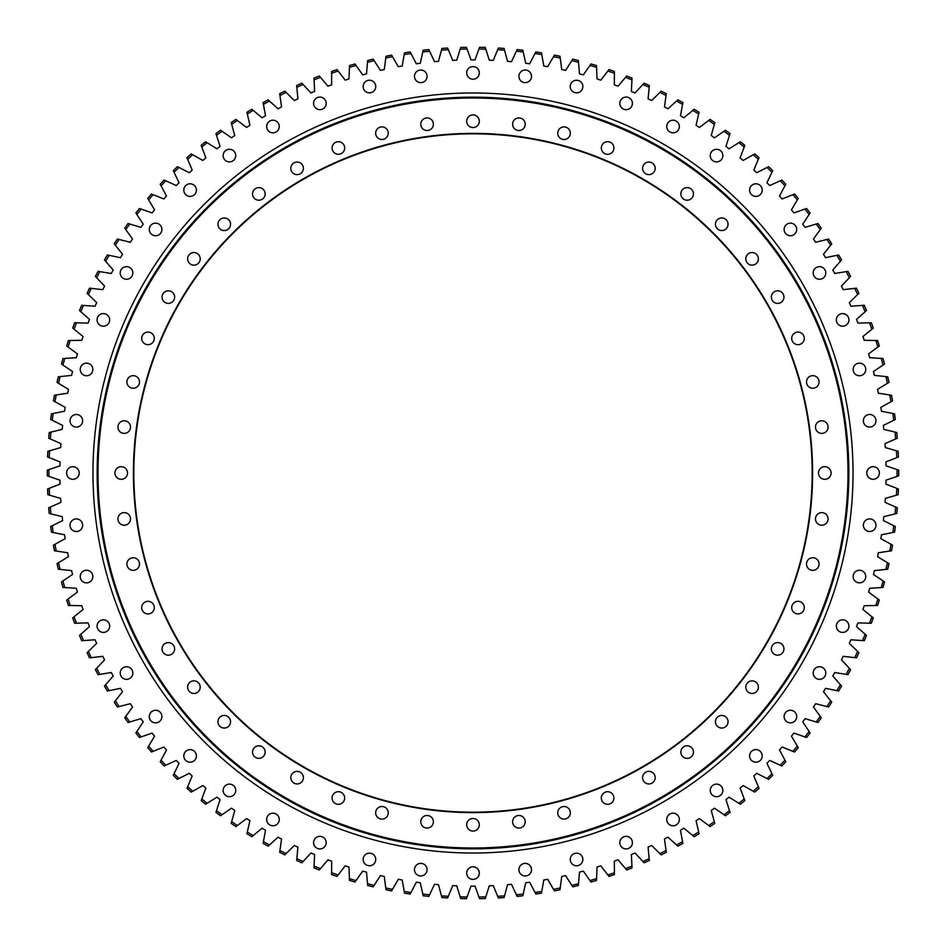 <?xml version="1.0" encoding="UTF-8"?>
<svg xmlns="http://www.w3.org/2000/svg" width="946" height="946" viewBox="0 0 946 946"><rect width="100%" height="100%" fill="white"/><g stroke="black" fill="none" stroke-linecap="round" stroke-linejoin="round"><path stroke-width="1.42" d="M485.818 896.832L489.295 885.787A413.106 413.106 0 0 0 493.256 885.61L497.691 896.311A424.033 424.033 0 0 0 504.549 895.85L507.529 884.664A413.106 413.106 0 0 0 511.49 884.309L516.398 894.798A424.033 424.033 0 0 0 523.221 894.041L525.716 882.736A413.106 413.106 0 0 0 529.642 882.204L535.01 892.468A424.033 424.033 0 0 0 541.798 891.416L543.784 880.005A413.106 413.106 0 0 0 547.687 879.295L553.505 889.323A424.033 424.033 0 0 0 560.245 887.963L561.711 876.469A413.106 413.106 0 0 0 565.59 875.594L571.833 885.35A424.033 424.033 0 0 0 578.514 883.694L579.472 872.153A413.106 413.106 0 0 0 583.304 871.112L589.985 880.572A424.033 424.033 0 0 0 596.571 878.621L597.032 867.056A413.106 413.106 0 0 0 600.805 865.838L607.9 875.003A424.033 424.033 0 0 0 614.392 872.756L614.332 861.179A413.106 413.106 0 0 0 618.057 859.808L625.543 868.641A424.033 424.033 0 0 0 631.94 866.11L631.372 854.545A413.106 413.106 0 0 0 635.026 853.008L642.902 861.51A424.033 424.033 0 0 0 649.169 858.696L648.093 847.167A413.106 413.106 0 0 0 651.676 845.476L659.918 853.611A424.033 424.033 0 0 0 666.055 850.525L664.47 839.055A413.106 413.106 0 0 0 667.971 837.198L676.567 844.967A424.033 424.033 0 0 0 682.574 841.621L680.47 830.233A413.106 413.106 0 0 0 683.899 828.223L692.827 835.602A424.033 424.033 0 0 0 698.668 831.995L696.067 820.702A413.106 413.106 0 0 0 699.401 818.55L708.649 825.527A424.033 424.033 0 0 0 714.325 821.66L711.238 810.497A413.106 413.106 0 0 0 714.467 808.191L724.009 814.754A424.033 424.033 0 0 0 729.52 810.639L725.925 799.63A413.106 413.106 0 0 0 729.059 797.182L738.885 803.32A424.033 424.033 0 0 0 744.195 798.968L740.127 788.124A413.106 413.106 0 0 0 743.142 785.535L753.229 791.234A424.033 424.033 0 0 0 758.349 786.646L753.808 775.992A413.106 413.106 0 0 0 756.705 773.284L767.029 778.523A424.033 424.033 0 0 0 771.948 773.722L766.934 763.28A413.106 413.106 0 0 0 769.713 760.442L780.261 765.219A424.033 424.033 0 0 0 784.955 760.206L779.492 749.989A413.106 413.106 0 0 0 782.129 747.033L792.89 751.349A424.033 424.033 0 0 0 797.348 746.122L791.435 736.165A413.106 413.106 0 0 0 793.954 733.091L804.88 736.922A424.033 424.033 0 0 0 809.114 731.506L802.764 721.822A413.106 413.106 0 0 0 805.141 718.641L816.232 721.987A424.033 424.033 0 0 0 820.217 716.382L813.454 706.993A413.106 413.106 0 0 0 815.688 703.706L826.91 706.556A424.033 424.033 0 0 0 830.647 700.785L823.469 691.703A413.106 413.106 0 0 0 825.551 688.321L836.891 690.675A424.033 424.033 0 0 0 840.379 684.75L832.799 675.988A413.106 413.106 0 0 0 834.727 672.523L846.162 674.368A424.033 424.033 0 0 0 849.378 668.29L841.432 659.87A413.106 413.106 0 0 0 843.205 656.323L854.711 657.659A424.033 424.033 0 0 0 857.655 651.451L849.331 643.386A413.106 413.106 0 0 0 850.951 639.768L862.504 640.596A424.033 424.033 0 0 0 865.164 634.258L856.497 626.583A413.106 413.106 0 0 0 857.963 622.894L869.54 623.201A424.033 424.033 0 0 0 871.916 616.757L862.918 609.461A413.106 413.106 0 0 0 864.206 605.712L875.795 605.511A424.033 424.033 0 0 0 877.888 598.972L868.57 592.078A413.106 413.106 0 0 0 869.693 588.282L881.258 587.572A424.033 424.033 0 0 0 883.067 580.939L873.454 574.47A413.106 413.106 0 0 0 874.411 570.615L885.929 569.397A424.033 424.033 0 0 0 887.431 562.693L877.545 556.662A413.106 413.106 0 0 0 878.337 552.771L889.784 551.033A424.033 424.033 0 0 0 891.002 544.269L880.856 538.676A413.106 413.106 0 0 0 881.471 534.762L892.835 532.527A424.033 424.033 0 0 0 893.745 525.716L883.363 520.572A413.106 413.106 0 0 0 883.801 516.634L895.058 513.903A424.033 424.033 0 0 0 895.661 507.056L885.066 502.373A413.106 413.106 0 0 0 885.326 498.424L896.453 495.184A424.033 424.033 0 0 0 896.749 488.325L885.964 484.127A413.106 413.106 0 0 0 886.047 480.154L897.021 476.441A424.033 424.033 0 0 0 897.021 469.559L886.047 465.846A413.106 413.106 0 0 0 885.964 461.873L896.749 457.675A424.033 424.033 0 0 0 896.453 450.816L885.326 447.576A413.106 413.106 0 0 0 885.066 443.627L895.661 438.944A424.033 424.033 0 0 0 895.058 432.097L883.801 429.366A413.106 413.106 0 0 0 883.363 425.428L893.745 420.284A424.033 424.033 0 0 0 892.835 413.473L881.471 411.238A413.106 413.106 0 0 0 880.856 407.324L891.002 401.731A424.033 424.033 0 0 0 889.784 394.967L878.337 393.229A413.106 413.106 0 0 0 877.545 389.338L887.431 383.307A424.033 424.033 0 0 0 885.929 376.603L874.411 375.385A413.106 413.106 0 0 0 873.454 371.53L883.067 365.061A424.033 424.033 0 0 0 881.258 358.428L869.693 357.718A413.106 413.106 0 0 0 868.57 353.922L877.888 347.028A424.033 424.033 0 0 0 875.795 340.489L864.206 340.288A413.106 413.106 0 0 0 862.918 336.54L871.916 329.243A424.033 424.033 0 0 0 869.54 322.799L857.963 323.106A413.106 413.106 0 0 0 856.497 319.417L865.164 311.742A424.033 424.033 0 0 0 862.504 305.404L850.951 306.232A413.106 413.106 0 0 0 849.331 302.614L857.655 294.549A424.033 424.033 0 0 0 854.711 288.341L843.205 289.677A413.106 413.106 0 0 0 841.432 286.13L849.378 277.71A424.033 424.033 0 0 0 846.162 271.632L834.727 273.477A413.106 413.106 0 0 0 832.799 270.012L840.379 261.25A424.033 424.033 0 0 0 836.891 255.325L825.551 257.679A413.106 413.106 0 0 0 823.469 254.297L830.647 245.215A424.033 424.033 0 0 0 826.91 239.444L815.688 242.294A413.106 413.106 0 0 0 813.454 239.007L820.217 229.618A424.033 424.033 0 0 0 816.232 224.013L805.141 227.359A413.106 413.106 0 0 0 802.764 224.178L809.114 214.494A424.033 424.033 0 0 0 804.88 209.078L793.954 212.909A413.106 413.106 0 0 0 791.435 209.835L797.348 199.878A424.033 424.033 0 0 0 792.89 194.651L782.129 198.967A413.106 413.106 0 0 0 779.492 196.011L784.955 185.794A424.033 424.033 0 0 0 780.261 180.781L769.713 185.558A413.106 413.106 0 0 0 766.934 182.72L771.948 172.278A424.033 424.033 0 0 0 767.029 167.477L756.705 172.716A413.106 413.106 0 0 0 753.808 170.008L758.349 159.354A424.033 424.033 0 0 0 753.229 154.766L743.142 160.465A413.106 413.106 0 0 0 740.127 157.876L744.195 147.032A424.033 424.033 0 0 0 738.885 142.68L729.059 148.818A413.106 413.106 0 0 0 725.925 146.37L729.52 135.361A424.033 424.033 0 0 0 724.009 131.246L714.467 137.809A413.106 413.106 0 0 0 711.238 135.503L714.325 124.34A424.033 424.033 0 0 0 708.649 120.473L699.401 127.45A413.106 413.106 0 0 0 696.079 125.298L698.668 114.005A424.033 424.033 0 0 0 692.827 110.398L683.899 117.777A413.106 413.106 0 0 0 680.47 115.767L682.574 104.379A424.033 424.033 0 0 0 676.567 101.033L667.971 108.802A413.106 413.106 0 0 0 664.47 106.945L666.055 95.475A424.033 424.033 0 0 0 659.918 92.389L651.676 100.524A413.106 413.106 0 0 0 648.093 98.833L649.169 87.304A424.033 424.033 0 0 0 642.902 84.49L635.026 92.992A413.106 413.106 0 0 0 631.372 91.455L631.94 79.89A424.033 424.033 0 0 0 625.543 77.359L618.057 86.192A413.106 413.106 0 0 0 614.332 84.821L614.392 73.244A424.033 424.033 0 0 0 607.9 70.997L600.805 80.162A413.106 413.106 0 0 0 597.032 78.944L596.571 67.379A424.033 424.033 0 0 0 589.985 65.428L583.304 74.888A413.106 413.106 0 0 0 579.472 73.847L578.514 62.306A424.033 424.033 0 0 0 571.845 60.65L565.59 70.406A413.106 413.106 0 0 0 561.711 69.531L560.245 58.037A424.033 424.033 0 0 0 553.505 56.677L547.687 66.705A413.106 413.106 0 0 0 543.784 65.995L541.798 54.584A424.033 424.033 0 0 0 535.01 53.532L529.642 63.796A413.106 413.106 0 0 0 525.716 63.264L523.221 51.959A424.033 424.033 0 0 0 516.398 51.202L511.49 61.691A413.106 413.106 0 0 0 507.529 61.336L504.549 50.15A424.033 424.033 0 0 0 497.691 49.689L493.256 60.39A413.106 413.106 0 0 0 489.295 60.213L485.818 49.168A424.033 424.033 0 0 0 478.948 49.015L474.987 59.894A413.106 413.106 0 0 0 471.013 59.894L467.052 49.015A424.033 424.033 0 0 0 460.182 49.168L456.705 60.213A413.106 413.106 0 0 0 452.744 60.39L448.309 49.689A424.033 424.033 0 0 0 441.451 50.15L438.471 61.336A413.106 413.106 0 0 0 434.51 61.691L429.602 51.202A424.033 424.033 0 0 0 422.779 51.959L420.296 63.264A413.106 413.106 0 0 0 416.358 63.796L410.99 53.532A424.033 424.033 0 0 0 404.202 54.584L402.216 65.995A413.106 413.106 0 0 0 398.313 66.705L392.495 56.677A424.033 424.033 0 0 0 385.755 58.037L384.289 69.531A413.106 413.106 0 0 0 380.41 70.406L374.167 60.65A424.033 424.033 0 0 0 367.486 62.306L366.528 73.847A413.106 413.106 0 0 0 362.696 74.888L356.015 65.428A424.033 424.033 0 0 0 349.429 67.379L348.968 78.944A413.106 413.106 0 0 0 345.195 80.162L338.1 70.997A424.033 424.033 0 0 0 331.608 73.244L331.668 84.821A413.106 413.106 0 0 0 327.943 86.192L320.458 77.359A424.033 424.033 0 0 0 314.06 79.89L314.628 91.455A413.106 413.106 0 0 0 310.974 92.992L303.098 84.49A424.033 424.033 0 0 0 296.831 87.304L297.907 98.833A413.106 413.106 0 0 0 294.324 100.524L286.082 92.389A424.033 424.033 0 0 0 279.945 95.475L281.53 106.945A413.106 413.106 0 0 0 278.029 108.802L269.433 101.033A424.033 424.033 0 0 0 263.426 104.379L265.53 115.767A413.106 413.106 0 0 0 262.101 117.777L253.173 110.398A424.033 424.033 0 0 0 247.332 114.005L249.933 125.298A413.106 413.106 0 0 0 246.599 127.45L237.351 120.473A424.033 424.033 0 0 0 231.675 124.34L234.762 135.503A413.106 413.106 0 0 0 231.534 137.809L221.991 131.246A424.033 424.033 0 0 0 216.48 135.361L220.075 146.37A413.106 413.106 0 0 0 216.941 148.818L207.115 142.68A424.033 424.033 0 0 0 201.805 147.032L205.873 157.876A413.106 413.106 0 0 0 202.858 160.465L192.771 154.766A424.033 424.033 0 0 0 187.651 159.354L192.192 170.008A413.106 413.106 0 0 0 189.295 172.716L178.971 167.477A424.033 424.033 0 0 0 174.052 172.278L179.066 182.72A413.106 413.106 0 0 0 176.287 185.558L165.739 180.781A424.033 424.033 0 0 0 161.045 185.794L166.508 196.011A413.106 413.106 0 0 0 163.871 198.967L153.11 194.651A424.033 424.033 0 0 0 148.652 199.878L154.565 209.835A413.106 413.106 0 0 0 152.046 212.909L141.12 209.078A424.033 424.033 0 0 0 136.886 214.494L143.236 224.178A413.106 413.106 0 0 0 140.859 227.359L129.768 224.013A424.033 424.033 0 0 0 125.783 229.618L132.546 239.007A413.106 413.106 0 0 0 130.312 242.294L119.09 239.444A424.033 424.033 0 0 0 115.353 245.215L122.531 254.297A413.106 413.106 0 0 0 120.449 257.679L109.109 255.325A424.033 424.033 0 0 0 105.621 261.25L113.201 270.012A413.106 413.106 0 0 0 111.273 273.477L99.838 271.632A424.033 424.033 0 0 0 96.622 277.71L104.568 286.13A413.106 413.106 0 0 0 102.795 289.677L91.289 288.341A424.033 424.033 0 0 0 88.345 294.549L96.669 302.614A413.106 413.106 0 0 0 95.049 306.232L83.496 305.404A424.033 424.033 0 0 0 80.836 311.742L89.503 319.417A413.106 413.106 0 0 0 88.049 323.106L76.46 322.799A424.033 424.033 0 0 0 74.084 329.243L83.082 336.54A413.106 413.106 0 0 0 81.794 340.288L70.205 340.489A424.033 424.033 0 0 0 68.112 347.028L77.43 353.91A413.106 413.106 0 0 0 76.307 357.718L64.742 358.428A424.033 424.033 0 0 0 62.933 365.061L72.546 371.53A413.106 413.106 0 0 0 71.589 375.385L60.071 376.603A424.033 424.033 0 0 0 58.569 383.307L68.455 389.338A413.106 413.106 0 0 0 67.663 393.229L56.216 394.967A424.033 424.033 0 0 0 54.998 401.731L65.144 407.324A413.106 413.106 0 0 0 64.529 411.238L53.165 413.473A424.033 424.033 0 0 0 52.255 420.284L62.637 425.428A413.106 413.106 0 0 0 62.2 429.366L50.942 432.097A424.033 424.033 0 0 0 50.339 438.944L60.934 443.627A413.106 413.106 0 0 0 60.674 447.576L49.547 450.816A424.033 424.033 0 0 0 49.251 457.675L60.036 461.873A413.106 413.106 0 0 0 59.953 465.846L48.979 469.559A424.033 424.033 0 0 0 48.979 476.441L59.953 480.154A413.106 413.106 0 0 0 60.036 484.115L49.251 488.325A424.033 424.033 0 0 0 49.547 495.184L60.674 498.424A413.106 413.106 0 0 0 60.934 502.373L50.339 507.056A424.033 424.033 0 0 0 50.942 513.903L62.2 516.634A413.106 413.106 0 0 0 62.637 520.572L52.255 525.716A424.033 424.033 0 0 0 53.165 532.527L64.529 534.762A413.106 413.106 0 0 0 65.144 538.676L54.998 544.269A424.033 424.033 0 0 0 56.216 551.033L67.663 552.771A413.106 413.106 0 0 0 68.455 556.662L58.569 562.693A424.033 424.033 0 0 0 60.071 569.397L71.589 570.615A413.106 413.106 0 0 0 72.546 574.47L62.933 580.939A424.033 424.033 0 0 0 64.742 587.572L76.307 588.282A413.106 413.106 0 0 0 77.43 592.078L68.112 598.972A424.033 424.033 0 0 0 70.205 605.511L81.794 605.712A413.106 413.106 0 0 0 83.082 609.461L74.084 616.757A424.033 424.033 0 0 0 76.46 623.201L88.037 622.894A413.106 413.106 0 0 0 89.503 626.583L80.836 634.258A424.033 424.033 0 0 0 83.496 640.596L95.049 639.768A413.106 413.106 0 0 0 96.669 643.386L88.345 651.451A424.033 424.033 0 0 0 91.289 657.659L102.795 656.323A413.106 413.106 0 0 0 104.568 659.87L96.622 668.29A424.033 424.033 0 0 0 99.838 674.368L111.273 672.523A413.106 413.106 0 0 0 113.201 675.988L105.621 684.75A424.033 424.033 0 0 0 109.109 690.675L120.449 688.321A413.106 413.106 0 0 0 122.531 691.703L115.353 700.785A424.033 424.033 0 0 0 119.09 706.556L130.312 703.706A413.106 413.106 0 0 0 132.546 706.993L125.783 716.382A424.033 424.033 0 0 0 129.768 721.987L140.859 718.641A413.106 413.106 0 0 0 143.236 721.822L136.886 731.506A424.033 424.033 0 0 0 141.12 736.922L152.046 733.091A413.106 413.106 0 0 0 154.565 736.165L148.652 746.122A424.033 424.033 0 0 0 153.11 751.349L163.871 747.033A413.106 413.106 0 0 0 166.508 749.989L161.045 760.206A424.033 424.033 0 0 0 165.739 765.219L176.287 760.442A413.106 413.106 0 0 0 179.066 763.28L174.052 773.722A424.033 424.033 0 0 0 178.971 778.523L189.295 773.284A413.106 413.106 0 0 0 192.192 775.992L187.651 786.646A424.033 424.033 0 0 0 192.771 791.234L202.858 785.535A413.106 413.106 0 0 0 205.873 788.124L201.805 798.968A424.033 424.033 0 0 0 207.115 803.32L216.941 797.182A413.106 413.106 0 0 0 220.075 799.63L216.48 810.639A424.033 424.033 0 0 0 221.991 814.754L231.534 808.191A413.106 413.106 0 0 0 234.762 810.497L231.675 821.66A424.033 424.033 0 0 0 237.351 825.527L246.599 818.55A413.106 413.106 0 0 0 249.921 820.702L247.332 831.995A424.033 424.033 0 0 0 253.173 835.602L262.101 828.223A413.106 413.106 0 0 0 265.53 830.233L263.426 841.621A424.033 424.033 0 0 0 269.433 844.967L278.029 837.198A413.106 413.106 0 0 0 281.53 839.055L279.945 850.525A424.033 424.033 0 0 0 286.082 853.611L294.324 845.476A413.106 413.106 0 0 0 297.907 847.167L296.831 858.696A424.033 424.033 0 0 0 303.098 861.51L310.974 853.008A413.106 413.106 0 0 0 314.628 854.545L314.06 866.11A424.033 424.033 0 0 0 320.458 868.641L327.943 859.808A413.106 413.106 0 0 0 331.668 861.179L331.608 872.756A424.033 424.033 0 0 0 338.1 875.003L345.195 865.838A413.106 413.106 0 0 0 348.968 867.056L349.429 878.621A424.033 424.033 0 0 0 356.015 880.572L362.696 871.112A413.106 413.106 0 0 0 366.528 872.153L367.486 883.694A424.033 424.033 0 0 0 374.155 885.35L380.41 875.594A413.106 413.106 0 0 0 384.289 876.469L385.755 887.963A424.033 424.033 0 0 0 392.495 889.323L398.313 879.295A413.106 413.106 0 0 0 402.216 880.005L404.202 891.416A424.033 424.033 0 0 0 410.99 892.468L416.358 882.204A413.106 413.106 0 0 0 420.284 882.736L422.779 894.041A424.033 424.033 0 0 0 429.602 894.798L434.51 884.309A413.106 413.106 0 0 0 438.471 884.664L441.451 895.85A424.033 424.033 0 0 0 448.309 896.311L452.744 885.61A413.106 413.106 0 0 0 456.705 885.787L460.182 896.832A424.033 424.033 0 0 0 467.052 896.985L471.013 886.106A413.106 413.106 0 0 0 473 886.106A413.106 413.106 0 0 0 474.987 886.106L478.948 896.985A424.033 424.033 0 0 0 485.818 896.832L485.286 898.534A425.712 425.712 0 0 1 479.551 898.665L478.948 896.985M369.448 853.15A6.303 6.303 0 0 0 363.146 859.453A6.303 6.303 0 0 0 369.448 865.756A6.303 6.303 0 0 0 375.751 859.453A6.303 6.303 0 0 0 369.448 853.15M319.89 836.335A6.303 6.303 0 0 0 313.587 842.638A6.303 6.303 0 0 0 319.89 848.929A6.303 6.303 0 0 0 326.193 842.638A6.303 6.303 0 0 0 319.89 836.335M272.956 813.182A6.303 6.303 0 0 0 266.654 819.484A6.303 6.303 0 0 0 272.956 825.787A6.303 6.303 0 0 0 279.259 819.484A6.303 6.303 0 0 0 272.956 813.182M229.44 784.116A6.303 6.303 0 0 0 223.138 790.407A6.303 6.303 0 0 0 229.44 796.709A6.303 6.303 0 0 0 235.743 790.407A6.303 6.303 0 0 0 229.44 784.116M190.099 749.599A6.303 6.303 0 0 0 183.796 755.901A6.303 6.303 0 0 0 190.099 762.204A6.303 6.303 0 0 0 196.401 755.901A6.303 6.303 0 0 0 190.099 749.599M155.593 710.257A6.303 6.303 0 0 0 149.291 716.56A6.303 6.303 0 0 0 155.593 722.862A6.303 6.303 0 0 0 161.884 716.56A6.303 6.303 0 0 0 155.593 710.257M126.516 666.741A6.303 6.303 0 0 0 120.213 673.044A6.303 6.303 0 0 0 126.516 679.346A6.303 6.303 0 0 0 132.818 673.044A6.303 6.303 0 0 0 126.516 666.741M103.362 619.807A6.303 6.303 0 0 0 97.071 626.11A6.303 6.303 0 0 0 103.362 632.413A6.303 6.303 0 0 0 109.665 626.11A6.303 6.303 0 0 0 103.362 619.807M86.547 570.249A6.303 6.303 0 0 0 80.244 576.552A6.303 6.303 0 0 0 86.547 582.854A6.303 6.303 0 0 0 92.85 576.552A6.303 6.303 0 0 0 86.547 570.249M76.33 518.916A6.303 6.303 0 0 0 70.039 525.219A6.303 6.303 0 0 0 76.33 531.522A6.303 6.303 0 0 0 82.633 525.219A6.303 6.303 0 0 0 76.33 518.916M72.913 466.697A6.303 6.303 0 0 0 66.61 473A6.303 6.303 0 0 0 72.913 479.303A6.303 6.303 0 0 0 79.216 473A6.303 6.303 0 0 0 72.913 466.697M76.33 414.478A6.303 6.303 0 0 0 70.039 420.781A6.303 6.303 0 0 0 76.33 427.084A6.303 6.303 0 0 0 82.633 420.781A6.303 6.303 0 0 0 76.33 414.478M86.547 363.146A6.303 6.303 0 0 0 80.244 369.448A6.303 6.303 0 0 0 86.547 375.751A6.303 6.303 0 0 0 92.85 369.448A6.303 6.303 0 0 0 86.547 363.146M103.362 313.587A6.303 6.303 0 0 0 97.071 319.89A6.303 6.303 0 0 0 103.362 326.193A6.303 6.303 0 0 0 109.665 319.89A6.303 6.303 0 0 0 103.362 313.587M126.516 266.654A6.303 6.303 0 0 0 120.213 272.956A6.303 6.303 0 0 0 126.516 279.259A6.303 6.303 0 0 0 132.818 272.956A6.303 6.303 0 0 0 126.516 266.654M155.593 223.138A6.303 6.303 0 0 0 149.291 229.44A6.303 6.303 0 0 0 155.593 235.743A6.303 6.303 0 0 0 161.884 229.44A6.303 6.303 0 0 0 155.593 223.138M190.099 183.796A6.303 6.303 0 0 0 183.796 190.099A6.303 6.303 0 0 0 190.099 196.401A6.303 6.303 0 0 0 196.401 190.099A6.303 6.303 0 0 0 190.099 183.796M229.44 149.291A6.303 6.303 0 0 0 223.138 155.593A6.303 6.303 0 0 0 229.44 161.884A6.303 6.303 0 0 0 235.743 155.593A6.303 6.303 0 0 0 229.44 149.291M272.956 120.213A6.303 6.303 0 0 0 266.654 126.516A6.303 6.303 0 0 0 272.956 132.818A6.303 6.303 0 0 0 279.259 126.516A6.303 6.303 0 0 0 272.956 120.213M319.89 97.071A6.303 6.303 0 0 0 313.587 103.362A6.303 6.303 0 0 0 319.89 109.665A6.303 6.303 0 0 0 326.193 103.362A6.303 6.303 0 0 0 319.89 97.071M369.448 80.244A6.303 6.303 0 0 0 363.146 86.547A6.303 6.303 0 0 0 369.448 92.85A6.303 6.303 0 0 0 375.751 86.547A6.303 6.303 0 0 0 369.448 80.244M420.781 70.039A6.303 6.303 0 0 0 414.478 76.33A6.303 6.303 0 0 0 420.781 82.633A6.303 6.303 0 0 0 427.084 76.33A6.303 6.303 0 0 0 420.781 70.039M473 66.61A6.303 6.303 0 0 0 466.697 72.913A6.303 6.303 0 0 0 473 79.216A6.303 6.303 0 0 0 479.303 72.913A6.303 6.303 0 0 0 473 66.61M525.219 70.039A6.303 6.303 0 0 0 518.916 76.33A6.303 6.303 0 0 0 525.219 82.633A6.303 6.303 0 0 0 531.522 76.33A6.303 6.303 0 0 0 525.219 70.039M576.552 80.244A6.303 6.303 0 0 0 570.249 86.547A6.303 6.303 0 0 0 576.552 92.85A6.303 6.303 0 0 0 582.854 86.547A6.303 6.303 0 0 0 576.552 80.244M626.11 97.071A6.303 6.303 0 0 0 619.807 103.362A6.303 6.303 0 0 0 626.11 109.665A6.303 6.303 0 0 0 632.413 103.362A6.303 6.303 0 0 0 626.11 97.071M673.044 120.213A6.303 6.303 0 0 0 666.741 126.516A6.303 6.303 0 0 0 673.044 132.818A6.303 6.303 0 0 0 679.346 126.516A6.303 6.303 0 0 0 673.044 120.213M716.56 149.291A6.303 6.303 0 0 0 710.257 155.593A6.303 6.303 0 0 0 716.56 161.884A6.303 6.303 0 0 0 722.862 155.593A6.303 6.303 0 0 0 716.56 149.291M755.901 183.796A6.303 6.303 0 0 0 749.599 190.099A6.303 6.303 0 0 0 755.901 196.401A6.303 6.303 0 0 0 762.204 190.099A6.303 6.303 0 0 0 755.901 183.796M790.407 223.138A6.303 6.303 0 0 0 784.116 229.44A6.303 6.303 0 0 0 790.407 235.743A6.303 6.303 0 0 0 796.709 229.44A6.303 6.303 0 0 0 790.407 223.138M819.484 266.654A6.303 6.303 0 0 0 813.182 272.956A6.303 6.303 0 0 0 819.484 279.259A6.303 6.303 0 0 0 825.787 272.956A6.303 6.303 0 0 0 819.484 266.654M842.638 313.587A6.303 6.303 0 0 0 836.335 319.89A6.303 6.303 0 0 0 842.638 326.193A6.303 6.303 0 0 0 848.929 319.89A6.303 6.303 0 0 0 842.638 313.587M859.453 363.146A6.303 6.303 0 0 0 853.15 369.448A6.303 6.303 0 0 0 859.453 375.751A6.303 6.303 0 0 0 865.756 369.448A6.303 6.303 0 0 0 859.453 363.146M869.67 414.478A6.303 6.303 0 0 0 863.367 420.781A6.303 6.303 0 0 0 869.67 427.084A6.303 6.303 0 0 0 875.961 420.781A6.303 6.303 0 0 0 869.67 414.478M873.087 466.697A6.303 6.303 0 0 0 866.784 473A6.303 6.303 0 0 0 873.087 479.303A6.303 6.303 0 0 0 879.39 473A6.303 6.303 0 0 0 873.087 466.697M869.67 518.916A6.303 6.303 0 0 0 863.367 525.219A6.303 6.303 0 0 0 869.67 531.522A6.303 6.303 0 0 0 875.961 525.219A6.303 6.303 0 0 0 869.67 518.916M859.453 570.249A6.303 6.303 0 0 0 853.15 576.552A6.303 6.303 0 0 0 859.453 582.854A6.303 6.303 0 0 0 865.756 576.552A6.303 6.303 0 0 0 859.453 570.249M842.638 619.807A6.303 6.303 0 0 0 836.335 626.11A6.303 6.303 0 0 0 842.638 632.413A6.303 6.303 0 0 0 848.929 626.11A6.303 6.303 0 0 0 842.638 619.807M819.484 666.741A6.303 6.303 0 0 0 813.182 673.044A6.303 6.303 0 0 0 819.484 679.346A6.303 6.303 0 0 0 825.787 673.044A6.303 6.303 0 0 0 819.484 666.741M790.407 710.257A6.303 6.303 0 0 0 784.116 716.56A6.303 6.303 0 0 0 790.407 722.862A6.303 6.303 0 0 0 796.709 716.56A6.303 6.303 0 0 0 790.407 710.257M755.901 749.599A6.303 6.303 0 0 0 749.599 755.901A6.303 6.303 0 0 0 755.901 762.204A6.303 6.303 0 0 0 762.204 755.901A6.303 6.303 0 0 0 755.901 749.599M716.56 784.116A6.303 6.303 0 0 0 710.257 790.407A6.303 6.303 0 0 0 716.56 796.709A6.303 6.303 0 0 0 722.862 790.407A6.303 6.303 0 0 0 716.56 784.116M673.044 813.182A6.303 6.303 0 0 0 666.741 819.484A6.303 6.303 0 0 0 673.044 825.787A6.303 6.303 0 0 0 679.346 819.484A6.303 6.303 0 0 0 673.044 813.182M626.11 836.335A6.303 6.303 0 0 0 619.807 842.638A6.303 6.303 0 0 0 626.11 848.929A6.303 6.303 0 0 0 632.413 842.638A6.303 6.303 0 0 0 626.11 836.335M576.552 853.15A6.303 6.303 0 0 0 570.249 859.453A6.303 6.303 0 0 0 576.552 865.756A6.303 6.303 0 0 0 582.854 859.453A6.303 6.303 0 0 0 576.552 853.15M525.219 863.367A6.303 6.303 0 0 0 518.916 869.67A6.303 6.303 0 0 0 525.219 875.961A6.303 6.303 0 0 0 531.522 869.67A6.303 6.303 0 0 0 525.219 863.367M420.781 863.367A6.303 6.303 0 0 0 414.478 869.67A6.303 6.303 0 0 0 420.781 875.961A6.303 6.303 0 0 0 427.084 869.67A6.303 6.303 0 0 0 420.781 863.367M473 866.784A6.303 6.303 0 0 0 466.697 873.087A6.303 6.303 0 0 0 473 879.39A6.303 6.303 0 0 0 479.303 873.087A6.303 6.303 0 0 0 473 866.784M896.453 450.816L898.156 451.313A425.712 425.712 0 0 1 898.404 457.036L896.749 457.675M897.021 469.559L898.7 470.138A425.712 425.712 0 0 1 898.7 475.862L897.021 476.441M896.749 488.325L898.404 488.964A425.712 425.712 0 0 1 898.156 494.687L896.453 495.184M895.661 507.056L897.293 507.766A425.712 425.712 0 0 1 896.784 513.477L895.058 513.903M893.745 525.716L895.33 526.508A425.712 425.712 0 0 1 894.573 532.184L892.835 532.527M891.002 544.269L892.551 545.133A425.712 425.712 0 0 1 891.546 550.773L889.784 551.033M887.431 562.693L888.956 563.615A425.712 425.712 0 0 1 887.691 569.208L885.929 569.397M883.067 580.939L884.534 581.932A425.712 425.712 0 0 1 883.032 587.454L881.258 587.572M877.888 598.972L879.319 600.024A425.712 425.712 0 0 1 877.569 605.487L875.795 605.511M871.916 616.757L873.3 617.88A425.712 425.712 0 0 1 871.313 623.248L869.54 623.201M865.164 634.258L866.501 635.44A425.712 425.712 0 0 1 864.277 640.726L862.504 640.596M857.655 651.451L858.933 652.693A425.712 425.712 0 0 1 856.473 657.86L854.711 657.659M849.378 668.29L850.608 669.579A425.712 425.712 0 0 1 847.923 674.652L846.162 674.368M840.379 684.75L841.538 686.098A425.712 425.712 0 0 1 838.641 691.029L836.891 690.675M830.647 700.785L831.747 702.18A425.712 425.712 0 0 1 828.637 706.993L826.91 706.556M820.217 716.382L821.258 717.825A425.712 425.712 0 0 1 817.935 722.496L816.232 721.987M797.348 746.122L798.258 747.647A425.712 425.712 0 0 1 794.534 751.999L792.89 751.349M809.114 731.506L810.095 732.996A425.712 425.712 0 0 1 806.56 737.513L804.88 736.922M729.52 810.639L730.064 812.33A425.712 425.712 0 0 1 725.476 815.759L724.009 814.754M744.195 798.968L744.821 800.623A425.712 425.712 0 0 1 740.387 804.254L738.885 803.32M771.948 773.722L772.716 775.318A425.712 425.712 0 0 1 768.613 779.327L767.029 778.523M784.955 760.206L785.795 761.767A425.712 425.712 0 0 1 781.881 765.953L780.261 765.219M758.349 786.646L759.047 788.29A425.712 425.712 0 0 1 754.778 792.109L753.229 791.234M714.325 821.66L714.798 823.375A425.712 425.712 0 0 1 710.068 826.591L708.649 825.527M698.668 831.995L699.07 833.722A425.712 425.712 0 0 1 694.198 836.737L692.827 835.602M682.574 841.621L682.894 843.371A425.712 425.712 0 0 1 677.892 846.162L676.567 844.967M666.055 850.525L666.303 852.287A425.712 425.712 0 0 1 661.183 854.865L659.918 853.611M649.169 858.696L649.334 860.47A425.712 425.712 0 0 1 644.108 862.811L642.902 861.51M631.94 866.11L632.023 867.896A425.712 425.712 0 0 1 626.701 870.001L625.543 868.641M614.392 872.756L614.403 874.542A425.712 425.712 0 0 1 608.988 876.41L607.9 875.003M596.571 878.621L596.5 880.407A425.712 425.712 0 0 1 591.002 882.027L589.985 880.572M578.514 883.694L578.361 885.468A425.712 425.712 0 0 1 572.803 886.851L571.833 885.35M560.245 887.963L560.008 889.725A425.712 425.712 0 0 1 554.391 890.86L553.505 889.323M541.798 891.416L541.49 893.166A425.712 425.712 0 0 1 535.838 894.053L535.01 892.468M523.221 894.041L522.842 895.779A425.712 425.712 0 0 1 517.143 896.418L516.398 894.798M460.182 49.168L460.714 47.466A425.712 425.712 0 0 1 466.449 47.335L467.052 49.015M478.948 49.015L479.551 47.335A425.712 425.712 0 0 1 485.286 47.466L485.818 49.168M497.691 49.689L498.376 48.045A425.712 425.712 0 0 1 504.088 48.423L504.549 50.15M516.398 51.202L517.143 49.582A425.712 425.712 0 0 1 522.842 50.221L523.221 51.959M535.01 53.532L535.838 51.947A425.712 425.712 0 0 1 541.49 52.834L541.798 54.584M553.505 56.677L554.391 55.14A425.712 425.712 0 0 1 560.008 56.275L560.245 58.037M571.845 60.65L572.803 59.149A425.712 425.712 0 0 1 578.361 60.532L578.514 62.306M589.985 65.428L591.014 63.973A425.712 425.712 0 0 1 596.5 65.593L596.571 67.379M607.9 70.997L608.988 69.59A425.712 425.712 0 0 1 614.403 71.458L614.392 73.244M625.543 77.359L626.701 75.999A425.712 425.712 0 0 1 632.023 78.104L631.94 79.89M642.902 84.49L644.108 83.189A425.712 425.712 0 0 1 649.334 85.53L649.169 87.304M659.918 92.389L661.183 91.135A425.712 425.712 0 0 1 666.303 93.713L666.055 95.475M676.567 101.033L677.892 99.838A425.712 425.712 0 0 1 682.894 102.629L682.574 104.379M692.827 110.398L694.198 109.263A425.712 425.712 0 0 1 699.07 112.278L698.668 114.005M738.885 142.68L740.387 141.746A425.712 425.712 0 0 1 744.821 145.377L744.195 147.032M753.229 154.766L754.778 153.891A425.712 425.712 0 0 1 759.047 157.71L758.349 159.354M724.009 131.246L725.476 130.241A425.712 425.712 0 0 1 730.064 133.67L729.52 135.361M708.649 120.473L710.068 119.409A425.712 425.712 0 0 1 714.809 122.625L714.325 124.34M792.89 194.651L794.534 194.001A425.712 425.712 0 0 1 798.258 198.353L797.348 199.878M767.029 167.477L768.625 166.673A425.712 425.712 0 0 1 772.716 170.682L771.948 172.278M780.261 180.781L781.881 180.047A425.712 425.712 0 0 1 785.795 184.234L784.955 185.794M804.88 209.078L806.56 208.487A425.712 425.712 0 0 1 810.095 213.004L809.114 214.494M816.232 224.013L817.935 223.504A425.712 425.712 0 0 1 821.258 228.175L820.217 229.618M826.91 239.444L828.637 239.007A425.712 425.712 0 0 1 831.747 243.82L830.647 245.215M836.891 255.325L838.641 254.971A425.712 425.712 0 0 1 841.538 259.914L840.379 261.25M846.162 271.632L847.923 271.348A425.712 425.712 0 0 1 850.608 276.421L849.378 277.71M854.711 288.341L856.473 288.14A425.712 425.712 0 0 1 858.933 293.307L857.655 294.549M862.504 305.404L864.277 305.274A425.712 425.712 0 0 1 866.501 310.56L865.164 311.742M869.54 322.799L871.313 322.752A425.712 425.712 0 0 1 873.3 328.12L871.916 329.243M875.795 340.489L877.569 340.513A425.712 425.712 0 0 1 879.319 345.976L877.888 347.028M881.258 358.428L883.032 358.546A425.712 425.712 0 0 1 884.534 364.068L883.067 365.061M885.929 376.603L887.691 376.792A425.712 425.712 0 0 1 888.956 382.385L887.431 383.307M889.784 394.967L891.546 395.227A425.712 425.712 0 0 1 892.551 400.868L891.002 401.731M892.835 413.473L894.573 413.816A425.712 425.712 0 0 1 895.33 419.492L893.745 420.284M895.058 432.097L896.784 432.523A425.712 425.712 0 0 1 897.293 438.235L895.661 438.944M48.979 476.441L47.3 475.862A425.712 425.712 0 0 1 47.3 470.138L48.979 469.559M49.251 457.675L47.596 457.036A425.712 425.712 0 0 1 47.844 451.313L49.547 450.816M50.339 438.944L48.707 438.235A425.712 425.712 0 0 1 49.216 432.523L50.942 432.097M52.255 420.284L50.67 419.492A425.712 425.712 0 0 1 51.427 413.816L53.165 413.473M54.998 401.731L53.449 400.868A425.712 425.712 0 0 1 54.454 395.227L56.216 394.967M58.569 383.307L57.044 382.385A425.712 425.712 0 0 1 58.309 376.792L60.071 376.603M62.933 365.061L61.466 364.068A425.712 425.712 0 0 1 62.968 358.546L64.742 358.428M68.112 347.028L66.681 345.976A425.712 425.712 0 0 1 68.431 340.513L70.205 340.489M74.084 329.243L72.7 328.12A425.712 425.712 0 0 1 74.687 322.752L76.46 322.799M80.836 311.742L79.499 310.56A425.712 425.712 0 0 1 81.723 305.274L83.496 305.404M88.345 294.549L87.067 293.307A425.712 425.712 0 0 1 89.527 288.14L91.289 288.341M96.622 277.71L95.392 276.421A425.712 425.712 0 0 1 98.077 271.348L99.838 271.632M105.621 261.25L104.462 259.902A425.712 425.712 0 0 1 107.359 254.971L109.109 255.325M115.353 245.215L114.253 243.82A425.712 425.712 0 0 1 117.363 239.007L119.09 239.444M148.652 199.878L147.742 198.353A425.712 425.712 0 0 1 151.466 194.001L153.11 194.651M161.045 185.794L160.205 184.234A425.712 425.712 0 0 1 164.119 180.047L165.739 180.781M136.886 214.494L135.905 213.004A425.712 425.712 0 0 1 139.44 208.487L141.12 209.078M125.783 229.618L124.742 228.175A425.712 425.712 0 0 1 128.065 223.504L129.768 224.013M201.805 147.032L201.179 145.377A425.712 425.712 0 0 1 205.613 141.746L207.115 142.68M174.052 172.278L173.284 170.682A425.712 425.712 0 0 1 177.387 166.673L178.971 167.477M187.651 159.354L186.953 157.71A425.712 425.712 0 0 1 191.222 153.891L192.771 154.766M216.48 135.361L215.936 133.67A425.712 425.712 0 0 1 220.524 130.241L221.991 131.246M231.675 124.34L231.202 122.625A425.712 425.712 0 0 1 235.932 119.409L237.351 120.473M247.332 114.005L246.93 112.278A425.712 425.712 0 0 1 251.802 109.263L253.173 110.398M263.426 104.379L263.106 102.629A425.712 425.712 0 0 1 268.108 99.838L269.433 101.033M279.945 95.475L279.697 93.713A425.712 425.712 0 0 1 284.817 91.135L286.082 92.389M296.831 87.304L296.666 85.53A425.712 425.712 0 0 1 301.892 83.189L303.098 84.49M314.06 79.89L313.977 78.104A425.712 425.712 0 0 1 319.299 75.999L320.458 77.359M331.608 73.244L331.597 71.458A425.712 425.712 0 0 1 337.013 69.59L338.1 70.997M349.429 67.379L349.5 65.593A425.712 425.712 0 0 1 354.998 63.973L356.015 65.428M367.486 62.306L367.639 60.532A425.712 425.712 0 0 1 373.197 59.149L374.167 60.65M385.755 58.037L385.992 56.275A425.712 425.712 0 0 1 391.609 55.14L392.495 56.677M404.202 54.584L404.51 52.834A425.712 425.712 0 0 1 410.162 51.947L410.99 53.532M422.779 51.959L423.158 50.221A425.712 425.712 0 0 1 428.857 49.582L429.602 51.202M441.451 50.15L441.912 48.423A425.712 425.712 0 0 1 447.624 48.045L448.309 49.689M467.052 896.985L466.449 898.665A425.712 425.712 0 0 1 460.714 898.534L460.182 896.832M448.309 896.311L447.624 897.955A425.712 425.712 0 0 1 441.912 897.577L441.451 895.85M429.602 894.798L428.857 896.418A425.712 425.712 0 0 1 423.158 895.779L422.779 894.041M410.99 892.468L410.162 894.053A425.712 425.712 0 0 1 404.51 893.166L404.202 891.416M392.495 889.323L391.609 890.86A425.712 425.712 0 0 1 385.992 889.725L385.755 887.963M374.155 885.35L373.197 886.851A425.712 425.712 0 0 1 367.639 885.468L367.486 883.694M356.015 880.572L354.987 882.027A425.712 425.712 0 0 1 349.5 880.407L349.429 878.621M338.1 875.003L337.013 876.41A425.712 425.712 0 0 1 331.597 874.542L331.608 872.756M320.458 868.641L319.299 870.001A425.712 425.712 0 0 1 313.977 867.896L314.06 866.11M303.098 861.51L301.892 862.811A425.712 425.712 0 0 1 296.666 860.47L296.831 858.696M286.082 853.611L284.817 854.865A425.712 425.712 0 0 1 279.697 852.287L279.945 850.525M269.433 844.967L268.108 846.162A425.712 425.712 0 0 1 263.106 843.371L263.426 841.621M253.173 835.602L251.802 836.737A425.712 425.712 0 0 1 246.93 833.722L247.332 831.995M237.351 825.527L235.932 826.591A425.712 425.712 0 0 1 231.191 823.375L231.675 821.66M192.771 791.234L191.222 792.109A425.712 425.712 0 0 1 186.953 788.29L187.651 786.646M178.971 778.523L177.375 779.327A425.712 425.712 0 0 1 173.284 775.318L174.052 773.722M221.991 814.754L220.524 815.759A425.712 425.712 0 0 1 215.936 812.33L216.48 810.639M207.115 803.32L205.613 804.254A425.712 425.712 0 0 1 201.179 800.623L201.805 798.968M153.11 751.349L151.466 751.999A425.712 425.712 0 0 1 147.742 747.647L148.652 746.122M165.739 765.219L164.119 765.953A425.712 425.712 0 0 1 160.205 761.767L161.045 760.206M141.12 736.922L139.44 737.513A425.712 425.712 0 0 1 135.905 732.996L136.886 731.506M129.768 721.987L128.065 722.496A425.712 425.712 0 0 1 124.742 717.825L125.783 716.382M119.09 706.556L117.363 706.993A425.712 425.712 0 0 1 114.253 702.18L115.353 700.785M109.109 690.675L107.359 691.029A425.712 425.712 0 0 1 104.462 686.087L105.621 684.75M99.838 674.368L98.077 674.652A425.712 425.712 0 0 1 95.392 669.579L96.622 668.29M91.289 657.659L89.527 657.86A425.712 425.712 0 0 1 87.067 652.693L88.345 651.451M83.496 640.596L81.723 640.726A425.712 425.712 0 0 1 79.499 635.44L80.836 634.258M76.46 623.201L74.687 623.248A425.712 425.712 0 0 1 72.7 617.88L74.084 616.757M70.205 605.511L68.431 605.487A425.712 425.712 0 0 1 66.681 600.024L68.112 598.972M64.742 587.572L62.968 587.454A425.712 425.712 0 0 1 61.466 581.932L62.933 580.939M60.071 569.397L58.309 569.208A425.712 425.712 0 0 1 57.044 563.615L58.569 562.693M56.216 551.033L54.454 550.773A425.712 425.712 0 0 1 53.449 545.133L54.998 544.269M53.165 532.527L51.427 532.184A425.712 425.712 0 0 1 50.67 526.508L52.255 525.716M50.942 513.903L49.216 513.477A425.712 425.712 0 0 1 48.707 507.766L50.339 507.056M49.547 495.184L47.844 494.687A425.712 425.712 0 0 1 47.596 488.964L49.251 488.325M504.549 895.85L504.088 897.577A425.712 425.712 0 0 1 498.376 897.955L497.691 896.311M134.675 497.064L134.427 493.386M134.545 495.243L134.592 495.941M448.936 134.675L452.614 134.427M450.757 134.545L450.06 134.592M811.325 448.936L811.573 452.614M811.455 450.757L811.408 450.06M497.064 811.325L493.386 811.573M495.243 811.455L495.941 811.408M381.948 806.5A6.303 6.303 0 0 0 375.657 812.791A6.303 6.303 0 0 0 381.948 819.094A6.303 6.303 0 0 0 388.25 812.791A6.303 6.303 0 0 0 381.948 806.5M338.384 791.707A6.303 6.303 0 0 0 332.081 798.01A6.303 6.303 0 0 0 338.384 804.301A6.303 6.303 0 0 0 344.675 798.01A6.303 6.303 0 0 0 338.384 791.707M297.103 771.357A6.303 6.303 0 0 0 290.812 777.647A6.303 6.303 0 0 0 297.103 783.95A6.303 6.303 0 0 0 303.406 777.647A6.303 6.303 0 0 0 297.103 771.357M258.849 745.791A6.303 6.303 0 0 0 252.547 752.094A6.303 6.303 0 0 0 258.849 758.385A6.303 6.303 0 0 0 265.152 752.094A6.303 6.303 0 0 0 258.849 745.791M224.249 715.448A6.303 6.303 0 0 0 217.947 721.751A6.303 6.303 0 0 0 224.249 728.053A6.303 6.303 0 0 0 230.552 721.751A6.303 6.303 0 0 0 224.249 715.448M193.906 680.848A6.303 6.303 0 0 0 187.615 687.151A6.303 6.303 0 0 0 193.906 693.453A6.303 6.303 0 0 0 200.209 687.151A6.303 6.303 0 0 0 193.906 680.848M168.353 642.594A6.303 6.303 0 0 0 162.05 648.897A6.303 6.303 0 0 0 168.353 655.188A6.303 6.303 0 0 0 174.643 648.897A6.303 6.303 0 0 0 168.353 642.594M147.99 601.325A6.303 6.303 0 0 0 141.699 607.616A6.303 6.303 0 0 0 147.99 613.919A6.303 6.303 0 0 0 154.293 607.616A6.303 6.303 0 0 0 147.99 601.325M133.209 557.75A6.303 6.303 0 0 0 126.906 564.053A6.303 6.303 0 0 0 133.209 570.343A6.303 6.303 0 0 0 139.5 564.053A6.303 6.303 0 0 0 133.209 557.75M124.222 512.614A6.303 6.303 0 0 0 117.931 518.916A6.303 6.303 0 0 0 124.222 525.219A6.303 6.303 0 0 0 130.524 518.916A6.303 6.303 0 0 0 124.222 512.614M121.218 466.697A6.303 6.303 0 0 0 114.915 473A6.303 6.303 0 0 0 121.218 479.303A6.303 6.303 0 0 0 127.521 473A6.303 6.303 0 0 0 121.218 466.697M124.222 420.781A6.303 6.303 0 0 0 117.931 427.084A6.303 6.303 0 0 0 124.222 433.386A6.303 6.303 0 0 0 130.524 427.084A6.303 6.303 0 0 0 124.222 420.781M133.209 375.657A6.303 6.303 0 0 0 126.906 381.948A6.303 6.303 0 0 0 133.209 388.25A6.303 6.303 0 0 0 139.5 381.948A6.303 6.303 0 0 0 133.209 375.657M147.99 332.081A6.303 6.303 0 0 0 141.699 338.384A6.303 6.303 0 0 0 147.99 344.675A6.303 6.303 0 0 0 154.293 338.384A6.303 6.303 0 0 0 147.99 332.081M168.353 290.812A6.303 6.303 0 0 0 162.05 297.103A6.303 6.303 0 0 0 168.353 303.406A6.303 6.303 0 0 0 174.643 297.103A6.303 6.303 0 0 0 168.353 290.812M193.906 252.547A6.303 6.303 0 0 0 187.615 258.849A6.303 6.303 0 0 0 193.906 265.152A6.303 6.303 0 0 0 200.209 258.849A6.303 6.303 0 0 0 193.906 252.547M224.249 217.947A6.303 6.303 0 0 0 217.947 224.249A6.303 6.303 0 0 0 224.249 230.552A6.303 6.303 0 0 0 230.552 224.249A6.303 6.303 0 0 0 224.249 217.947M258.849 187.615A6.303 6.303 0 0 0 252.547 193.906A6.303 6.303 0 0 0 258.849 200.209A6.303 6.303 0 0 0 265.152 193.906A6.303 6.303 0 0 0 258.849 187.615M297.103 162.05A6.303 6.303 0 0 0 290.812 168.353A6.303 6.303 0 0 0 297.103 174.643A6.303 6.303 0 0 0 303.406 168.353A6.303 6.303 0 0 0 297.103 162.05M338.384 141.699A6.303 6.303 0 0 0 332.081 147.99A6.303 6.303 0 0 0 338.384 154.293A6.303 6.303 0 0 0 344.675 147.99A6.303 6.303 0 0 0 338.384 141.699M381.948 126.906A6.303 6.303 0 0 0 375.657 133.209A6.303 6.303 0 0 0 381.948 139.5A6.303 6.303 0 0 0 388.25 133.209A6.303 6.303 0 0 0 381.948 126.906M427.084 117.931A6.303 6.303 0 0 0 420.781 124.222A6.303 6.303 0 0 0 427.084 130.524A6.303 6.303 0 0 0 433.386 124.222A6.303 6.303 0 0 0 427.084 117.931M473 114.915A6.303 6.303 0 0 0 466.697 121.218A6.303 6.303 0 0 0 473 127.521A6.303 6.303 0 0 0 479.303 121.218A6.303 6.303 0 0 0 473 114.915M518.916 117.931A6.303 6.303 0 0 0 512.614 124.222A6.303 6.303 0 0 0 518.916 130.524A6.303 6.303 0 0 0 525.219 124.222A6.303 6.303 0 0 0 518.916 117.931M564.053 126.906A6.303 6.303 0 0 0 557.75 133.209A6.303 6.303 0 0 0 564.053 139.5A6.303 6.303 0 0 0 570.343 133.209A6.303 6.303 0 0 0 564.053 126.906M607.616 141.699A6.303 6.303 0 0 0 601.325 147.99A6.303 6.303 0 0 0 607.616 154.293A6.303 6.303 0 0 0 613.919 147.99A6.303 6.303 0 0 0 607.616 141.699M648.897 162.05A6.303 6.303 0 0 0 642.594 168.353A6.303 6.303 0 0 0 648.897 174.643A6.303 6.303 0 0 0 655.188 168.353A6.303 6.303 0 0 0 648.897 162.05M687.151 187.615A6.303 6.303 0 0 0 680.848 193.906A6.303 6.303 0 0 0 687.151 200.209A6.303 6.303 0 0 0 693.453 193.906A6.303 6.303 0 0 0 687.151 187.615M721.751 217.947A6.303 6.303 0 0 0 715.448 224.249A6.303 6.303 0 0 0 721.751 230.552A6.303 6.303 0 0 0 728.053 224.249A6.303 6.303 0 0 0 721.751 217.947M752.094 252.547A6.303 6.303 0 0 0 745.791 258.849A6.303 6.303 0 0 0 752.094 265.152A6.303 6.303 0 0 0 758.385 258.849A6.303 6.303 0 0 0 752.094 252.547M777.647 290.812A6.303 6.303 0 0 0 771.357 297.103A6.303 6.303 0 0 0 777.647 303.406A6.303 6.303 0 0 0 783.95 297.103A6.303 6.303 0 0 0 777.647 290.812M798.01 332.081A6.303 6.303 0 0 0 791.707 338.384A6.303 6.303 0 0 0 798.01 344.675A6.303 6.303 0 0 0 804.301 338.384A6.303 6.303 0 0 0 798.01 332.081M812.791 375.657A6.303 6.303 0 0 0 806.5 381.948A6.303 6.303 0 0 0 812.791 388.25A6.303 6.303 0 0 0 819.094 381.948A6.303 6.303 0 0 0 812.791 375.657M821.778 420.781A6.303 6.303 0 0 0 815.476 427.084A6.303 6.303 0 0 0 821.778 433.386A6.303 6.303 0 0 0 828.069 427.084A6.303 6.303 0 0 0 821.778 420.781M824.782 466.697A6.303 6.303 0 0 0 818.479 473A6.303 6.303 0 0 0 824.782 479.303A6.303 6.303 0 0 0 831.085 473A6.303 6.303 0 0 0 824.782 466.697M821.778 512.614A6.303 6.303 0 0 0 815.476 518.916A6.303 6.303 0 0 0 821.778 525.219A6.303 6.303 0 0 0 828.069 518.916A6.303 6.303 0 0 0 821.778 512.614M812.791 557.75A6.303 6.303 0 0 0 806.5 564.053A6.303 6.303 0 0 0 812.791 570.343A6.303 6.303 0 0 0 819.094 564.053A6.303 6.303 0 0 0 812.791 557.75M798.01 601.325A6.303 6.303 0 0 0 791.707 607.616A6.303 6.303 0 0 0 798.01 613.919A6.303 6.303 0 0 0 804.301 607.616A6.303 6.303 0 0 0 798.01 601.325M777.647 642.594A6.303 6.303 0 0 0 771.357 648.897A6.303 6.303 0 0 0 777.647 655.188A6.303 6.303 0 0 0 783.95 648.897A6.303 6.303 0 0 0 777.647 642.594M752.094 680.848A6.303 6.303 0 0 0 745.791 687.151A6.303 6.303 0 0 0 752.094 693.453A6.303 6.303 0 0 0 758.385 687.151A6.303 6.303 0 0 0 752.094 680.848M721.751 715.448A6.303 6.303 0 0 0 715.448 721.751A6.303 6.303 0 0 0 721.751 728.053A6.303 6.303 0 0 0 728.053 721.751A6.303 6.303 0 0 0 721.751 715.448M687.151 745.791A6.303 6.303 0 0 0 680.848 752.094A6.303 6.303 0 0 0 687.151 758.385A6.303 6.303 0 0 0 693.453 752.094A6.303 6.303 0 0 0 687.151 745.791M648.897 771.357A6.303 6.303 0 0 0 642.594 777.647A6.303 6.303 0 0 0 648.897 783.95A6.303 6.303 0 0 0 655.188 777.647A6.303 6.303 0 0 0 648.897 771.357M607.616 791.707A6.303 6.303 0 0 0 601.325 798.01A6.303 6.303 0 0 0 607.616 804.301A6.303 6.303 0 0 0 613.919 798.01A6.303 6.303 0 0 0 607.616 791.707M564.053 806.5A6.303 6.303 0 0 0 557.75 812.791A6.303 6.303 0 0 0 564.053 819.094A6.303 6.303 0 0 0 570.343 812.791A6.303 6.303 0 0 0 564.053 806.5M518.916 815.476A6.303 6.303 0 0 0 512.614 821.778A6.303 6.303 0 0 0 518.916 828.069A6.303 6.303 0 0 0 525.219 821.778A6.303 6.303 0 0 0 518.916 815.476M427.084 815.476A6.303 6.303 0 0 0 420.781 821.778A6.303 6.303 0 0 0 427.084 828.069A6.303 6.303 0 0 0 433.386 821.778A6.303 6.303 0 0 0 427.084 815.476M473 818.479A6.303 6.303 0 0 0 466.697 824.782A6.303 6.303 0 0 0 473 831.085A6.303 6.303 0 0 0 479.303 824.782A6.303 6.303 0 0 0 473 818.479M473 812.602A339.602 339.602 0 0 1 133.398 473A339.602 339.602 0 0 1 473 133.398A339.602 339.602 0 0 1 812.602 473A339.602 339.602 0 0 1 473 812.602M473 812.176A339.176 339.176 0 0 1 133.824 473A339.176 339.176 0 0 1 473 133.824A339.176 339.176 0 0 1 812.176 473A339.176 339.176 0 0 1 473 812.176M473 847.994A374.994 374.994 0 0 0 847.994 473A374.994 374.994 0 0 0 473 98.006A374.994 374.994 0 0 0 98.006 473A374.994 374.994 0 0 0 473 847.994M97.166 473A375.834 375.834 0 0 0 473 848.834A375.834 375.834 0 0 0 848.834 473A375.834 375.834 0 0 0 473 97.166A375.834 375.834 0 0 0 97.166 473M92.968 473A380.032 380.032 0 0 0 473 853.032A380.032 380.032 0 0 0 853.032 473A380.032 380.032 0 0 0 473 92.968A380.032 380.032 0 0 0 92.968 473"/></g></svg>
